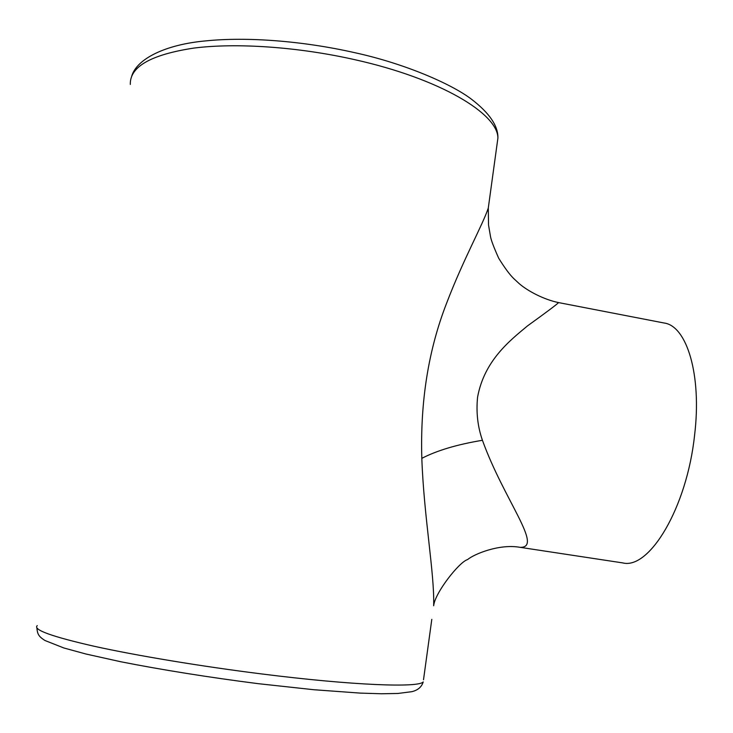 <?xml version="1.0" encoding="UTF-8"?>
<svg xmlns="http://www.w3.org/2000/svg" width="733" height="733" viewBox="0 0 733 733"><rect width="100%" height="100%" fill="white"/><g stroke="black" fill="none" stroke-linecap="round" stroke-linejoin="round"><path stroke-width="1.1" d="M520.137 547.331L622.738 562.907C649.246 569.807 686.867 507.887 694.572 435.292C701.976 374.746 686.766 325.864 664.107 323.006L558.528 302.582C557.767 303.746 547.432 311.516 527.522 325.883C510.406 340.158 484.284 360.288 477.568 397.259C476.065 412.358 477.687 426.698 482.433 440.286C503.883 499.86 543.859 547.954 520.1 547.331L520.091 547.331C499.439 543.602 474.196 554.02 467.535 559.6C459.206 561.954 434.852 592.96 433.67 605.733C434.596 573.371 423.903 517.205 421.823 458.345C420.165 401.492 428.448 349.723 446.672 303.041C463.329 259.335 482.726 224.866 488.288 208.062L489.195 201.465M431.801 619.367L423.509 679.766M37.264 625.606C32.692 629.684 51.658 636.574 94.163 646.268C136.64 655.641 200.97 666.324 261.571 673.929C353.095 685.492 418.946 687.866 423.207 681.91C421.677 686.968 417.883 690.229 411.827 691.686L397.9 693.464L381.417 693.766L360.279 693.106L313.907 689.735L258.447 683.697C209.867 677.512 160.903 669.696 120.624 661.716L85.963 654.019L63.844 647.972L45.034 640.532C38.318 636.336 37.438 633.853 36.879 627.869M496.818 145.995L497.909 138.042C497.918 113.624 440.002 78.633 354.69 59.657C298.194 46.894 236.484 42.651 193.851 48.085C150.897 54.645 129.723 66.758 130.318 84.423M421.823 458.345C436.96 450.493 457.163 444.473 482.433 440.286M131.738 76.076C136.814 58.887 165.319 44.548 205.469 40.92C246.737 36.632 302.931 40.938 354.644 52.657C404.524 63.496 451.491 83.956 471.411 99.166C489.397 112.955 498.229 125.92 497.909 138.042L488.288 208.062M558.519 302.582C543.968 299.577 527.934 291.184 519.211 283.644L513.677 278.513C509.627 274.554 504.643 267.792 498.715 258.245C493.95 247.653 491.22 240.461 490.524 236.667L488.526 225.004L488.297 208.053"/></g></svg>
